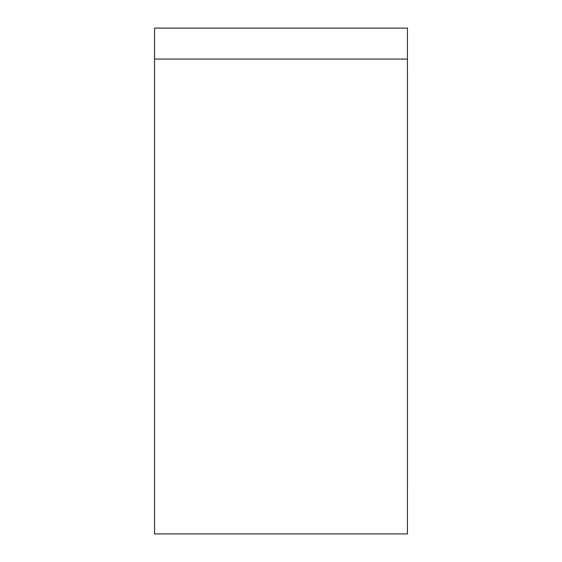 <?xml version="1.0" encoding="UTF-8"?>
<svg xmlns="http://www.w3.org/2000/svg" width="562" height="562" viewBox="0 0 562 562"><rect width="100%" height="100%" fill="white"/><g stroke="black" fill="none" stroke-linecap="round" stroke-linejoin="round"><path stroke-width="0.84" d="M154.55 59.059L407.45 59.059L407.45 533.9L154.55 533.9L154.55 28.1L407.45 28.1L407.45 59.059L154.55 59.059L154.55 502.941M407.45 502.941L407.45 59.059M407.457 319.841L407.457 72.934C407.457 34.514 407.457 34.514 407.457 72.934L407.457 489.066C407.457 527.486 407.457 527.486 407.457 489.066L407.457 242.159M154.543 319.841L154.543 489.066C154.543 527.486 154.543 527.486 154.543 489.066L154.543 72.934C154.543 34.514 154.543 34.514 154.543 72.934L154.543 242.159"/></g></svg>
